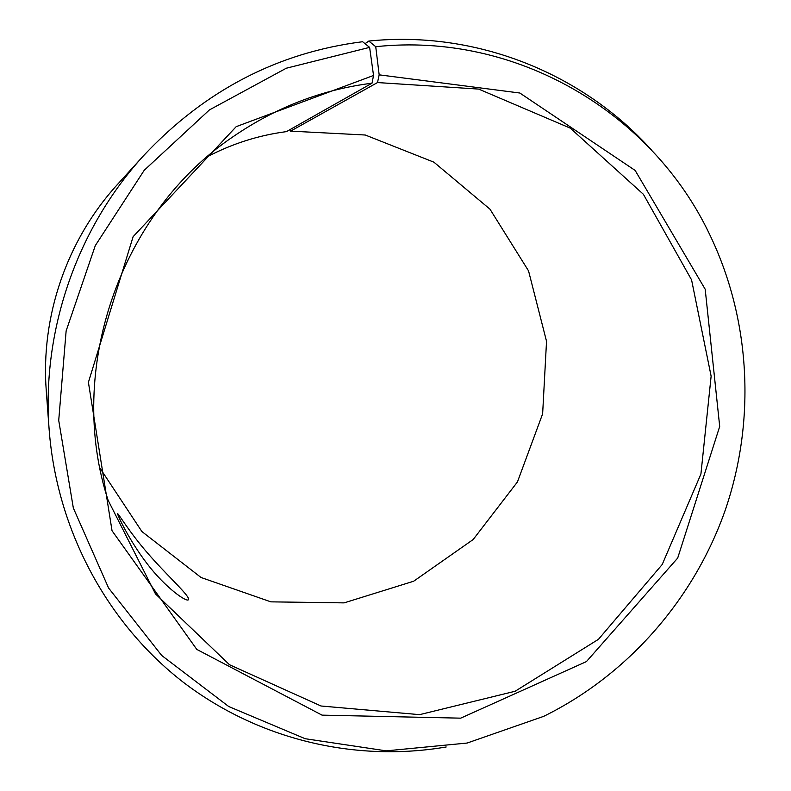 <?xml version="1.0" encoding="UTF-8"?>
<svg xmlns="http://www.w3.org/2000/svg" width="791" height="791" viewBox="0 0 791 791"><rect width="100%" height="100%" fill="white"/><g stroke="black" fill="none" stroke-linecap="round" stroke-linejoin="round"><path stroke-width="1.19" d="M207.094 156.865C232.267 143.655 258.726 135.241 286.471 131.622L372.017 83.193L373.54 75.471L236.202 126.649L133.115 236.687L88.414 382.32L112.035 530.731L196.801 649.411L322.026 715.133L460.698 718.159L586.438 661.583L677.689 558.06L719.701 426.458L705.196 289.249L635.163 170.451L519.845 93.022L379.176 74.838L375.735 46.699L368.804 41.053L365.037 43.683M372.017 83.193C322.283 89.492 276.049 107.269 233.345 136.527C119.916 212.769 65.653 370.366 108.12 500.278L155.471 593.893L229.509 664.737L321.008 705.997L419.606 714.649L515.109 691.265L598.461 639.316L662.225 564.487L700.925 474.007L711.129 376.17L691.571 279.885L643.39 194.289L570.291 128.152L478.674 89.086L377.505 82.561L379.176 74.838M373.54 75.471L369.615 47.371L286.312 68.214L209.437 109.909L144.219 170.283L95.296 245.596L66.137 330.895L58.722 420.397L73.336 508.02L108.594 588.039L161.7 655.472L228.737 706.531L305.178 738.715L386.226 750.857L467.155 743.046L543.615 716.379C628.42 674.614 694.439 598.579 725.505 509.394C755.929 419.981 750.699 319.416 709.576 234.304C652.081 113.192 516.938 31.62 375.735 46.699M369.615 47.371L362.614 41.725C277.77 52.483 204.74 90.481 143.547 155.708C76.816 228.728 41.508 331.261 49.161 429.889C56.922 530.672 107.724 623.723 183.107 682.109C258.924 740.089 355.861 762.405 446.193 746.981M651.636 150.221C582.868 73.573 476.528 30.038 368.804 41.053M143.547 155.708L117.256 184.689C66.978 239.732 40.539 316.529 46.273 390.863L49.161 429.889M289.892 129.684L290.604 131.128L377.505 82.561M99.953 468.084L141.896 531.542L201.062 577.509L270.878 601.852L344.115 602.88L413.663 581.227L473.176 539.521L517.443 481.937L542.636 413.831L546.532 341.317L528.556 270.908L489.975 209.17L433.903 162.175L365.264 135.014L290.604 131.128M188.278 597.986L188.495 599.677C186.894 602.643 165.606 587.99 147.027 563.597C128.508 539.363 117.187 514.407 117.622 513.725C117.918 512.786 129.427 532.185 147.264 552.711C164.933 573.238 185.401 591.846 188.278 597.986"/></g></svg>
